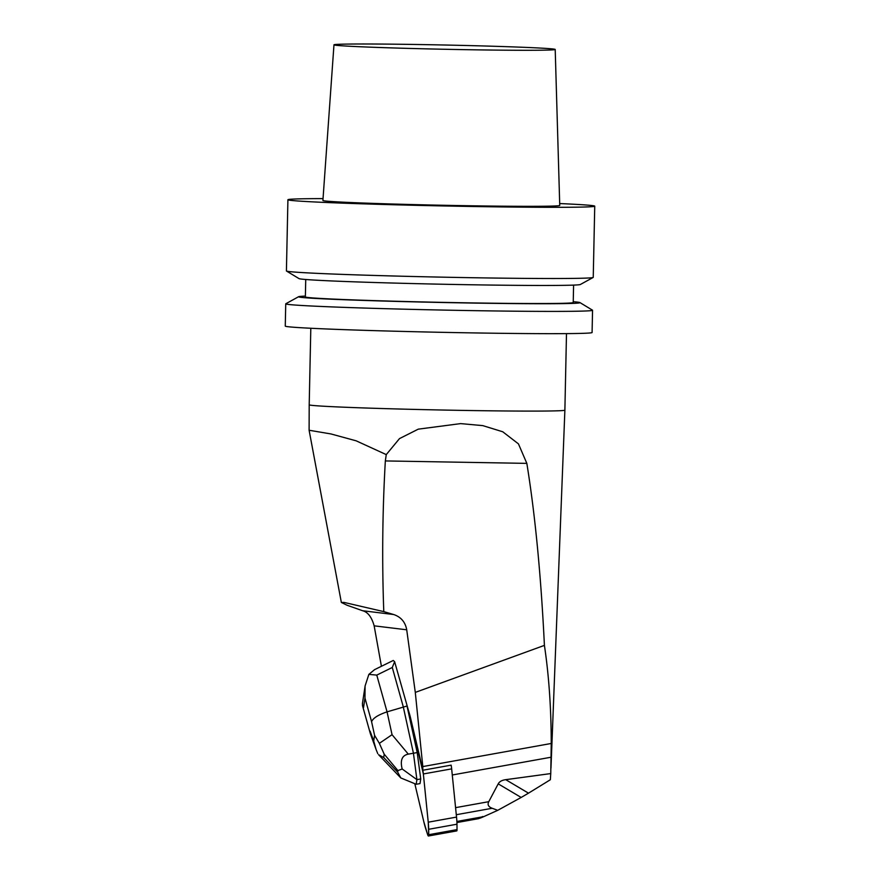 <?xml version="1.0" encoding="UTF-8"?>
<svg xmlns="http://www.w3.org/2000/svg" width="880" height="880" viewBox="0 0 880 880"><rect width="100%" height="100%" fill="white"/><g stroke="black" fill="none" stroke-linecap="round" stroke-linejoin="round"><path stroke-width="1.32" d="M309.133 430.254L330.968 433.95L356.158 440.825L386.265 454.608L399.487 438.603L418.275 429.154L460.625 423.61L482.79 425.623L502.744 431.772L518.452 443.883L526.834 463.375C535.117 514.47 540.98 575.135 544.412 645.381L415.294 692.395L422.807 766.568A39.941 7.205 -100.2 0 0 422.84 770.242L451.132 765.149A9.746 1.76 79.8 0 1 451.66 768.867L456.533 817.091A24.354 4.389 79.8 0 1 456.973 824.208L457.028 829.609A3.894 0.704 79.8 0 1 456.742 830.907L428.439 836A3.894 0.704 -100.2 0 0 428.725 834.702L428.67 829.29A24.354 4.389 -100.2 0 0 428.241 822.184L423.357 773.96A9.746 1.76 -100.2 0 0 422.246 767.404L410.641 718.355A24.354 4.389 -100.2 0 0 408.628 711.051L394.625 661.694L392.282 667.48L376.772 675.103L387.057 711.854C378.224 714.835 373.065 718.113 371.591 721.699L364.969 698.06L365.068 686.026L368.863 674.377L374.539 669.669L393.272 660.462L394.625 661.694M422.84 770.242A9.746 1.76 -100.2 0 0 422.246 767.404L410.641 718.355A24.354 4.389 -100.2 0 0 408.628 711.051L423.357 773.96L428.241 822.184L428.725 834.702L427.614 834.559L423.786 821.634L414.81 783.706L423.786 821.634A24.354 4.389 -100.2 0 0 425.799 828.949L427.614 834.559A3.894 0.704 -100.2 0 0 428.439 836M415.294 692.395L406.714 629.794L374.154 625.834L381.414 666.292M482.768 816.519C477.488 818.862 478.423 819.016 483.747 816.629L497.728 810.326L492.184 808.269C488.378 806.828 487.245 804.628 488.774 801.68L498.212 783.86C499.433 781.583 501.941 780.186 505.725 779.669L528.495 793.166L521.158 797.456L498.212 783.86M422.807 766.568L551.243 743.468L550.759 773.575L505.725 779.669M341.352 602.47L309.111 430.265L309.199 404.789A127.875 2.453 1.2 0 0 460.944 410.377A127.875 2.453 1.2 0 0 564.883 410.146L550.979 768.119M544.412 645.381C548.889 675.268 551.166 707.96 551.243 743.468M550.759 773.575L550.341 779.746L528.495 793.166M374.154 625.834C371.723 617.133 367.884 612.095 362.626 610.731L347.017 605.231L341.363 602.47L344.069 602.415L383.79 611.622C381.931 561.451 382.448 511.225 385.341 460.933L386.265 454.608M362.626 610.731L393.69 614.526L383.79 611.622M393.69 614.526C400.983 617.001 405.328 622.094 406.714 629.794M497.728 810.326L521.158 797.456M323.037 198.605A153.439 2.948 1.2 0 0 287.914 199.738A153.439 2.948 1.2 0 0 441.265 205.898A153.439 2.948 1.2 0 0 594.737 206.173A153.439 2.948 1.2 0 0 559.691 203.555M287.914 199.738L286.418 270.941A153.439 2.948 1.2 0 0 286.506 271.04A153.439 2.948 1.2 0 0 439.769 277.101A153.439 2.948 1.2 0 0 593.153 277.464A153.439 2.948 1.2 0 0 593.241 277.365L594.737 206.173M333.971 44.825L322.905 200.475A118.448 2.277 1.2 0 0 463.463 205.656A118.448 2.277 1.2 0 0 559.746 205.436L555.203 49.456A110.638 2.123 -178.8 0 1 465.267 49.665A110.638 2.123 -178.8 0 1 333.971 44.825A110.638 2.123 -178.8 0 1 444.631 45.012A110.638 2.123 -178.8 0 1 555.203 49.456M593.153 277.464L580.338 284.504A140.767 2.706 -178.8 0 1 439.626 284.174A140.767 2.706 -178.8 0 1 299.024 278.619L286.506 271.04M573.595 285.109L573.221 302.533A133.958 2.574 -178.8 0 1 439.241 302.302A133.958 2.574 -178.8 0 1 305.371 296.923L305.734 279.499M573.243 301.708A140.767 2.706 -178.8 0 1 579.953 302.588A140.767 2.706 -178.8 0 1 465.608 302.94A140.767 2.706 -178.8 0 1 298.639 296.692A140.767 2.706 -178.8 0 1 305.382 296.098M579.953 302.588L592.471 310.167A153.439 2.948 -178.8 0 1 592.548 310.266A153.439 2.948 -178.8 0 1 467.83 310.541A153.439 2.948 -178.8 0 1 285.736 303.831A153.439 2.948 -178.8 0 1 285.824 303.743L298.639 296.692M285.736 303.831L285.263 326.095A153.439 2.948 1.2 0 0 438.614 332.255A153.439 2.948 1.2 0 0 592.086 332.53L592.548 310.266M407.022 706.013L387.057 711.854L392.051 734.69L408.287 754.127C402.05 755.381 400.015 760.331 402.171 768.977L416.9 779.636L416.185 784.267L420.013 783.596L420.728 778.943L417.208 752.565L413.435 753.247L403.249 706.695L392.282 667.48M417.208 752.565L407.033 706.101M416.9 779.636L413.435 753.247L408.287 754.127M416.185 784.267L400.807 777.942L378.686 754.809M420.728 778.943L416.955 779.614M400.807 777.942L397.694 772.156L397.925 770.605L402.171 768.977M362.483 703.197L362.494 705.639L370.403 733.821L376.101 749.54L373.714 741.026L374.583 735.361L379.357 743.347L384.208 754.193L383.702 757.515L378.631 754.743M368.863 674.377L376.772 675.103M392.051 734.69L379.357 743.347M377.784 753.676L376.09 749.529M428.725 834.702L457.028 829.609M456.973 824.208L428.67 829.29M451.66 768.867L423.357 773.96M428.241 822.184L456.533 817.091M456.874 821.458L483.747 816.629M456.291 814.715L492.184 808.269M455.576 807.653L488.774 801.68M452.276 774.983L551.342 757.174M526.834 463.375L385.341 460.933M374.583 735.361L371.591 721.699M364.969 698.06L363.528 707.564M370.139 731.203L373.714 741.026M397.925 770.605L384.208 754.193M383.702 757.515L397.694 772.156M456.929 822.547L478.665 818.642M310.805 328.262L309.199 404.789M566.489 333.619L564.883 410.146M362.395 703.769L365.101 686.037M370.403 733.821L362.516 705.628"/></g></svg>
